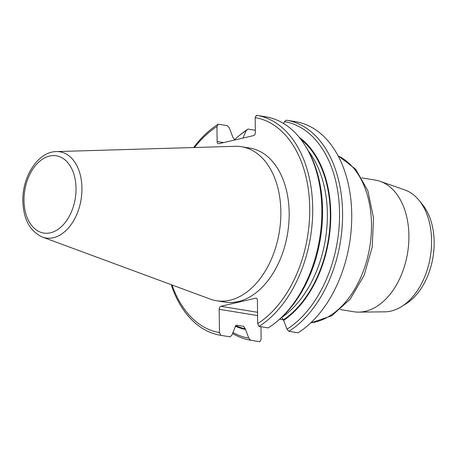 <?xml version="1.0" encoding="UTF-8"?>
<svg xmlns="http://www.w3.org/2000/svg" width="457" height="457" viewBox="0 0 457 457"><rect width="100%" height="100%" fill="white"/><g stroke="black" fill="none" stroke-linecap="round" stroke-linejoin="round"><path stroke-width="0.69" d="M235.612 139.796L234.435 139.602L232.836 137.191L229.277 127.789L227.38 125.698L218.229 124.201L216.949 126.532L217.132 141.521A2.633 1.719 -80.7 0 0 218.457 143.709A2.633 1.719 -80.7 0 0 218.914 143.692L253.635 135.592A2.633 1.719 -80.7 0 0 255.349 132.599L255.166 117.609L256.446 115.278A111.457 72.829 99.3 0 1 256.64 115.313A111.457 72.829 99.3 0 1 312.714 208.158A111.457 72.829 99.3 0 1 259.028 326.407L257.685 323.647A108.955 71.189 99.3 0 0 309.732 208.186A108.955 71.189 99.3 0 0 255.166 117.609M283.637 123.516L284.465 121.648L286.316 120.174A111.457 72.829 99.3 0 1 286.51 120.202A111.457 72.829 99.3 0 1 342.584 213.048A111.457 72.829 99.3 0 1 288.898 331.302L287.002 329.211L283.443 319.809L281.672 317.369M255.32 130.274L248.1 129.091L246.249 130.565L242.895 138.157M56.388 151.587L235.178 146.309A78.021 50.978 99.3 0 1 241.61 146.731A78.021 50.978 99.3 0 1 280.861 211.625A78.021 50.978 99.3 0 1 216.395 300.723A78.021 50.978 99.3 0 1 210.163 299.078L42.392 237.057C29.951 231.271 23.433 219.286 22.85 201.109C22.165 176.779 37.902 151.695 56.388 151.587A43.649 28.523 99.3 0 1 81.083 199.509A43.649 28.523 99.3 0 1 42.392 237.057M216.395 300.723L224.707 302.088A78.021 50.978 -80.7 0 0 289.172 212.985A78.021 50.978 -80.7 0 0 249.922 148.097L241.61 146.731M259.45 341.659A111.457 72.829 -80.7 0 0 259.639 341.687A111.457 72.829 -80.7 0 0 259.833 341.722L261.113 339.391L260.958 326.726M229.58 336.769A111.457 72.829 -80.7 0 0 229.768 336.798A111.457 72.829 -80.7 0 0 229.962 336.826L231.813 335.352L235.155 327.081L236.703 325.184L243.627 326.321L245.226 328.732L248.785 338.134L250.676 340.219L259.833 341.722M250.676 340.219A111.457 72.829 99.3 0 1 250.487 340.191A111.457 72.829 99.3 0 1 232.642 333.484M234.607 139.631A109.703 71.68 99.3 0 1 237.994 136.637L239.405 135.455A111.457 72.829 99.3 0 1 248.1 129.091M248.785 338.134A109.703 71.68 99.3 0 1 233.047 332.553M237.994 136.637A109.703 71.68 99.3 0 1 246.249 130.565M245.232 329.417A101.7 66.454 99.3 0 1 235.304 326.161M257.685 323.647L257.4 300.363A2.633 1.719 -80.7 0 0 256.074 298.175A2.633 1.719 -80.7 0 0 255.617 298.192L220.897 306.299A2.633 1.719 -80.7 0 0 219.183 309.286L219.463 332.57L220.805 335.329L229.962 336.826M220.805 335.329A111.457 72.829 99.3 0 1 220.617 335.301A111.457 72.829 99.3 0 1 171.204 284.671M193.659 147.537A111.457 72.829 99.3 0 1 218.229 124.201M219.463 332.57A108.955 71.189 99.3 0 1 172.038 284.979M194.545 147.508A108.955 71.189 99.3 0 1 216.949 126.532M276.873 321.545A111.457 72.829 -80.7 0 0 305.567 146.286L306.533 147.862A109.703 71.68 99.3 0 1 278.284 320.363L276.873 321.545A111.457 72.829 -80.7 0 1 268.179 327.909L259.028 326.407M305.567 146.286A111.457 72.829 -80.7 0 0 265.791 116.809L256.64 115.313M299.186 137.271A101.7 66.454 99.3 0 1 330.222 228.277A101.7 66.454 99.3 0 1 283.454 320.494M284.465 121.648A109.703 71.68 99.3 0 1 339.54 212.871A109.703 71.68 99.3 0 1 287.002 329.211M286.51 120.202L295.662 121.699A111.457 72.829 -80.7 0 1 351.736 214.544A111.457 72.829 -80.7 0 1 298.05 332.799L288.898 331.302M340.265 309.538L353.792 311.748A66.699 43.581 -80.7 0 0 358.745 312.125L384.84 311.834A62.169 40.622 -80.7 0 0 401.532 306.596L406.067 303.762A58.102 37.965 -80.7 0 0 434.15 241.982A58.102 37.965 -80.7 0 0 422.342 204.348L418.955 200.212A62.169 40.622 -80.7 0 0 404.799 189.923L380.161 181.332A66.699 43.581 -80.7 0 0 375.346 180.104L361.824 177.887M401.532 306.596A62.169 40.622 -80.7 0 0 431.585 240.491A62.169 40.622 -80.7 0 0 418.955 200.212M358.745 312.125A66.699 43.581 -80.7 0 0 408.901 235.578A66.699 43.581 -80.7 0 0 380.161 181.332M283.443 319.746L279.667 319.18M217.132 141.521L223.65 142.59M235.629 325.595A101.031 66.019 -80.7 0 0 245.226 328.732M281.843 317.398A98.929 64.643 -80.7 0 0 308.406 151.084M283.443 319.809A101.031 66.019 -80.7 0 0 329.646 229.785A101.031 66.019 -80.7 0 0 300.746 139.236M310.811 322.808A86.007 56.2 -80.7 0 0 369.793 246.78A86.007 56.2 -80.7 0 0 338.14 155.917M24.004 200.492A39.136 25.569 99.3 0 1 62.615 158.162A39.136 25.569 99.3 0 1 63.426 224.61A39.136 25.569 99.3 0 1 24.004 200.492M281.935 317.415A28.751 5.673 -0.7 0 1 281.621 317.421M257.588 315.576L219.183 309.286M220.897 306.299L257.548 312.297M256.503 298.335L255.617 298.192M259.639 341.687L250.487 340.191M229.768 336.798L220.617 335.301M310.651 322.962L331.719 315.793L350.142 299.198L364.103 275.4L372.198 247.174L373.523 217.846L367.885 190.832L355.717 169.233L338.037 155.717M283.443 319.797L280.244 319.272"/></g></svg>
